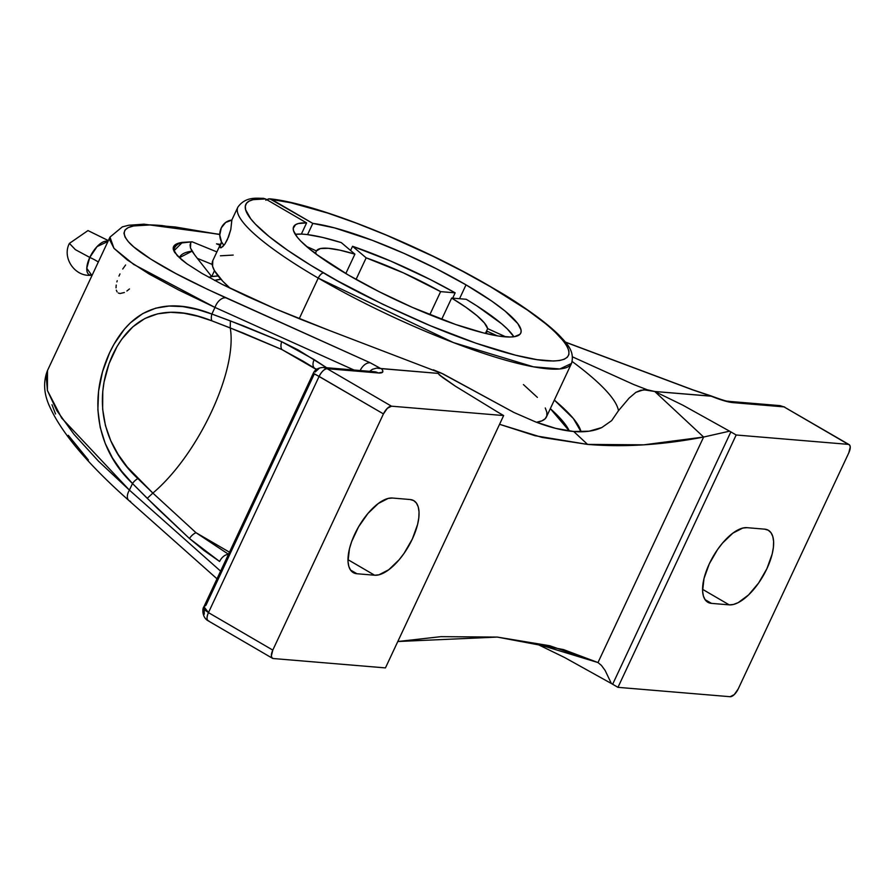 <?xml version="1.0" encoding="UTF-8"?>
<svg xmlns="http://www.w3.org/2000/svg" width="895" height="895" viewBox="0 0 895 895"><rect width="100%" height="100%" fill="white"/><g stroke="black" fill="none" stroke-linecap="round" stroke-linejoin="round"><path stroke-width="1.34" d="M91.469 275.179A19.097 8.29 120.2 0 1 89.78 257.424L97.074 246.595L107.948 241.471A19.097 8.29 120.2 0 0 89.78 257.424A13.604 2.484 -154.9 0 1 98.327 262A13.604 2.484 25.1 0 0 89.78 257.424L86.77 268.299L91.659 275.168C75.18 277.484 61.677 257.872 69.407 243.395L75.359 249.638L89.78 257.424L75.359 249.638L69.407 243.395L87.99 230.574L108.362 240.598M237.678 207.584A184.213 33.574 25.1 0 0 318.24 278.099A6.041 2.629 -59.8 0 1 323.598 272.953A178.172 32.466 -154.9 0 1 265.502 198.936L263.331 198.287C257.995 198.567 245.879 195.826 237.846 207.181L231.827 220.025M265.804 200.245L268.668 198.835L271.7 199.462A178.172 32.466 -154.9 0 1 490.784 286.926L462.827 271.398L432.833 256.194L386.427 235.172L356.21 223.112L327.861 213.122L291.088 202.829L271.7 199.462L312.814 223.403L307.556 234.624L322.726 237.455L341.275 242.59L354.901 254.158L345.817 273.534L354.901 254.158L340.1 250.208L328.398 248.318L320.388 248.564L316.461 250.947L306.448 246.405L316.461 250.947L315.364 253.285L316.461 250.947A94.467 17.218 -154.9 0 1 354.901 254.158L341.275 242.59A125.412 22.856 25.1 0 0 307.556 234.624L312.814 223.403A125.412 22.856 -154.9 0 1 466.026 284.856L459.538 298.717L466.026 284.856A125.412 22.856 -154.9 0 1 520.756 333.13A125.412 22.856 -154.9 0 1 348.356 275.022A125.412 22.856 -154.9 0 1 293.627 226.737A125.412 22.856 -154.9 0 1 306.605 222.889L265.502 198.936L253.162 199.663L249.09 201.129L246.461 203.333L245.319 206.23L245.655 209.799L250.768 218.85L255.489 224.231L269.059 236.481L287.698 250.32L310.71 265.244L337.594 280.907L383.038 304.401L430.551 325.791L476.062 343.232L515.643 355.225L537.011 359.656L553.401 361.032L559.52 360.54L564.174 359.275L567.307 357.25L568.907 354.487L568.94 350.997L567.43 346.824L564.365 342.002L553.748 330.635L546.286 324.18L527.446 310.073L490.784 286.926A6.041 2.629 -59.8 0 1 491.333 287.105A6.041 2.629 -59.8 0 1 491.702 287.463A6.041 2.629 120.2 0 0 491.333 287.105A6.041 2.629 120.2 0 0 490.784 286.926C534.707 310.833 605.859 364.802 545.872 360.73C518.048 358.682 466.138 341.252 423.525 322.826C379.894 303.528 346.589 286.903 323.598 272.953A6.041 2.629 120.2 0 0 318.24 278.099L453.463 342.584L533.465 366.827L559.8 368.964L571.491 363.459A184.213 33.574 -154.9 0 1 318.24 278.099L299.221 318.709L318.24 278.099A184.213 33.574 -154.9 0 1 237.846 207.181M497.296 637.083L563.503 649.58L597.983 662.557L536.553 643.841L597.983 662.557L549.72 645.731L497.296 637.083L441.011 636.647L397.805 641.514L497.296 637.083M601.832 427.53L611.665 420.628L601.832 427.53C594.157 431.11 584.782 432.43 573.717 431.502L589.123 431.2L601.832 427.53M728.754 401.34A11.814 10.416 94.8 0 1 732.86 402.616C727.78 402.101 720.587 399.975 711.279 396.216L692.35 389.761A11.814 3.2 -69.5 0 1 692.775 389.817A11.814 3.2 110.5 0 0 692.35 389.761L565.472 342.203L692.35 389.761L711.491 396.138L654.76 391.495L647.208 389.761L640.663 390.298L635.897 392.334L629.107 398.107L618.467 410.693A248.687 45.321 25.1 0 0 572.196 361.535A248.687 45.321 -154.9 0 1 618.467 410.693L629.107 398.107L635.897 392.334L643.639 389.772L654.76 391.495L703.627 437.04C662.591 444.972 623.904 447.433 587.556 444.401L573.717 431.502C562.675 430.584 550.045 427.43 535.825 422.015L513.909 412.461L441.291 373.114L438.74 372.342L438.002 373.383L380.677 368.494L370.351 362.844L207.629 289.398L175.7 273.456L150.841 259.158L133.78 246.93L128.354 241.706L125.065 237.13L123.935 233.237L124.976 230.071L128.186 227.632L133.545 225.954L150.55 224.925L175.487 227.006L219.767 234.512L162.062 225.574C128.623 222.743 117.39 228.113 128.354 241.706C133.601 247.837 144.934 255.959 162.331 266.072C176.516 274.407 197.717 284.99 225.965 297.845A11.814 7.305 114.2 0 0 214.979 307.433L211.891 314.044L243.306 325.802L281.69 341.711L298.203 349.967L326.653 367.733L314.167 359.589A9.073 5.448 123.1 0 0 314.783 368.36L316.405 369.411M581.056 431.782A224.242 40.868 25.1 0 0 554.329 400.087L573.415 418.591L581.056 431.782M301.257 319.526L275.134 308.753L329.159 330.389L301.257 319.526M618.467 410.693L611.665 420.628M124.371 292.508L120.019 293.526L118.285 293.012M129.462 288.951L126.877 291.02M550.324 408.646A215.762 39.324 -154.9 0 1 569.343 431.032L550.324 408.646M220.942 279.274A177.367 32.321 25.1 0 0 214.632 280.437L220.942 279.274M487.417 331.363A94.467 17.218 -154.9 0 1 485 333.298L487.417 331.363L497.307 335.849L487.417 331.363M487.663 328.633L485.605 333.018L487.663 328.633L505.854 336.889L487.663 328.633A94.467 17.218 -154.9 0 0 451.651 298.057L441.649 319.403L451.651 298.057L465.971 307.321L477.091 315.778L484.441 323.005L487.663 328.633M545.279 407.975L546.856 412.293L546.811 415.895L545.156 418.759L541.911 420.851L536.463 422.261A184.213 33.574 25.1 0 0 546.431 416.958L571.491 363.459C575.295 350.527 565.439 342.158 558.782 334.864C544.451 320.913 521.964 304.982 491.299 287.082C419.341 244.704 315.79 203.221 269.82 198.824L312.814 223.403L334.551 227.901L372.264 240.296L404.137 253.43L436.245 268.69L466.026 284.856L491.836 301.145L505.093 311.08L517.825 323.621L521.047 329.953L521.013 332.414L519.894 334.361L514.412 336.677L510.105 337.012L498.571 336.05L483.524 332.929L455.667 324.493L412.505 307.444L379.223 291.736L348.356 275.022L316.371 254.303A94.467 17.218 -154.9 0 1 316.215 253.677L310.263 249.582L300.686 241.012L297.319 237.231L293.571 230.854L293.224 228.315L295.596 224.645L298.303 223.549L306.605 222.889L301.358 234.098A125.412 22.856 25.1 0 0 295.249 234.333L301.358 234.098L306.605 222.889L265.502 198.936L261.429 198.578M513.875 336.755A125.412 22.856 25.1 0 0 466.194 299.277L451.651 298.057L466.194 299.277L476.722 305.799L501.703 323.845L507.443 329.069L513.875 336.755M231.872 219.969L230.82 229.4L228.583 236.817L224.846 244.122L222.71 246.696L220.36 247.736L220.114 245.767L221.546 241.986L219.778 235.027L221.278 227.901L225.663 222.452L231.95 220.092A14.365 12.664 -85.2 0 0 231.805 220.103L230.82 229.4L227.408 239.569L224.846 244.122L221.233 247.736L220.002 247.02L221.546 241.986A14.365 12.664 -85.2 0 0 223.985 245.286M647.208 389.761L633.738 384.548L572.599 356.915L633.738 384.548L647.208 389.761M216.523 243.843L220.416 244.391L216.523 243.843L220.002 245.264L217.731 244.223M173.306 249.381C172.623 245.677 175.666 243.339 182.435 242.355L192.145 241.807L216.892 251.909L192.145 241.807L178.027 243.362L175.028 244.883L173.451 246.886L173.306 249.381L174.592 252.334L181.439 259.584L186.954 263.824L201.979 273.411L222.027 284.274L275.134 308.753L246.617 296.156L222.027 284.274L201.979 273.411L186.954 263.824L177.311 255.746L173.272 249.179M329.159 330.389L438.74 372.342L329.159 330.389M352.54 246.282L350.572 250.488L352.54 246.282L366.167 257.849A94.467 17.218 -154.9 0 1 440.62 291.636L429.79 314.749L440.62 291.636L455.163 292.844A125.412 22.856 25.1 0 0 352.54 246.282L366.167 257.849L356.065 279.419L366.167 257.849L403.555 272.941L440.62 291.636L455.163 292.844L452.68 298.147L455.163 292.844L430.394 279.598L390.791 261.116L352.54 246.282M223.616 244.906L221.546 241.986L212.786 260.669A184.213 33.574 25.1 0 0 230.328 288.425L222.732 281.187L214.453 270.626L212.585 266.274L212.809 260.635M221.233 247.736L220.36 247.736M231.805 220.103L231.805 220.103A14.365 12.664 94.8 0 0 221.546 241.986M218.223 276.007L211.69 276.6L214.476 270.659L211.69 276.6L208.837 277.305A184.213 33.574 25.1 0 1 211.69 276.6A184.213 33.574 25.1 0 1 218.156 276.007M354.006 370.027L214.979 307.433L354.006 370.027M272.483 658.295A9.073 3.938 -59.8 0 1 272.796 650.094L271.364 655.912L271.923 657.78L273.266 658.53A9.073 3.938 -59.8 0 1 272.483 658.295L208.143 620.806C201.89 617.416 202.225 608.276 203.937 606.709L208.457 612.616A9.073 3.938 120.2 0 0 208.143 620.806L208.927 621.04C206.6 620.313 206.443 617.505 208.457 612.616L319.101 376.415L383.44 413.904A9.073 3.938 -59.8 0 1 391.473 406.185L503.65 415.56L391.473 406.185L327.134 368.695L378.283 372.969L327.134 368.695L323.296 367.453L327.134 368.695L391.473 406.185L387.356 408.299L383.44 413.904L272.796 650.094L208.457 612.616L205.447 610.412L203.915 608.253L203.937 606.709L205.951 605.277L314.302 373.965L319.101 376.415L208.457 612.616L272.796 650.094L383.44 413.904L313.888 373.483M197.325 258.353L211.69 276.6L197.325 258.353L212.227 264.428L197.325 258.353L194.573 254.739L197.325 258.353M179.336 257.738A215.762 39.324 -154.9 0 1 192.045 251.193L194.573 254.739L190.478 248.004L192.045 251.193L179.336 257.738M116.876 281.903L117.223 280.728M118.968 276.074L119.975 273.926M116.026 287.832L116.216 285.058M117.1 291.893L116.316 290.137M122.749 269.003L125.602 264.998M439.076 374.647L455.342 386.159L497.128 411.734A16.792 3.065 -154.9 0 0 498.347 412.461L503.65 415.56L385.443 667.905L273.266 658.53L385.443 667.905L503.65 415.56L498.347 412.461A16.792 3.065 -154.9 0 1 497.128 411.734L455.342 386.159L442.846 377.656L438.002 373.383L381.483 368.65L382.78 370.698L382.668 372.141L378.283 372.969A11.814 10.416 -85.2 0 0 374.345 371.716L323.296 367.453C318.206 367.722 314.883 369.657 313.306 373.237L203.937 606.709M315.185 371.996L319.571 368.024M356.926 573.74L350.471 569.981L356.926 573.74A42.512 18.459 -59.8 0 1 353.256 572.621A42.512 18.459 -59.8 0 1 356.613 530.388A42.512 18.459 -59.8 0 1 392.39 498.034L410.111 499.522A42.512 18.459 -59.8 0 1 413.781 500.641A42.512 18.459 -59.8 0 1 410.425 542.885A42.512 18.459 -59.8 0 1 374.658 575.228L356.926 573.74L353.38 572.688L350.639 570.227L348.826 566.434L348.01 561.478L349.442 548.836L351.634 541.643L358.548 526.875L367.923 513.473L378.317 503.493L388.15 498.437L392.39 498.034L410.111 499.522L413.669 500.573L416.399 503.035L418.211 506.827L419.028 511.783L418.815 517.724L417.596 524.425L412.326 539.036L404.025 553.401L399.114 559.789L388.721 569.768L378.887 574.825L374.658 575.228L347.965 559.677L374.658 575.228L356.926 573.74M439.411 374.949L441.548 376.683L438.002 373.383L438.74 372.342L442.723 373.741L513.909 412.461L535.825 422.015L555.862 428.414L573.717 431.502L587.556 444.401L542.023 437.409L499.555 424.297L535.12 435.742L587.556 444.401L643.841 444.826L703.627 437.04L654.76 391.495L682.829 405.178L729.57 431.166L703.627 437.04L597.983 662.557L601.406 665.388L605.143 670.467L611.363 683.511L564.622 657.523L536.553 643.841L564.622 657.523L611.363 683.511L605.143 670.467L601.406 665.388L597.983 662.557L703.627 437.04L729.57 431.166A16.792 3.065 -154.9 0 1 730.857 431.905L736.171 434.992L848.348 444.367L784.009 406.889L780.015 405.625L784.009 406.889L732.86 402.616L784.009 406.889L848.348 444.367L736.171 434.992L617.964 687.338L612.65 684.25A16.792 3.065 25.1 0 0 611.363 683.511A16.792 3.065 -154.9 0 1 612.65 684.25L730.857 431.905L612.65 684.25L617.964 687.338L730.141 696.713L734.258 694.598L738.185 688.993L848.818 452.803L850.25 446.985L849.691 445.117L848.348 444.367A9.073 3.938 -59.8 0 1 849.131 444.614A9.073 3.938 -59.8 0 1 848.818 452.803L738.185 688.993A9.073 3.938 -59.8 0 1 730.141 696.713L617.964 687.338L736.171 434.992L730.857 431.905A16.792 3.065 -154.9 0 0 729.57 431.166L682.829 405.178L654.76 391.495L711.279 396.216L723.675 400.647L732.86 402.616A11.814 10.416 94.8 0 0 728.922 401.363L779.97 405.625L784.792 407.124A9.073 3.938 120.2 0 0 784.009 406.889L849.131 444.614M190.076 244.917L190.478 248.004L190.747 242.646L190.076 244.917M191.385 242.019L190.747 242.646L191.385 242.019M230.06 552.528L196.005 532.715A9.073 5.191 132.1 0 0 189.494 538.533L219.599 561.467A9.073 5.448 -56.9 0 1 228.404 554.486A9.073 5.448 123.1 0 0 219.599 561.467L204.205 550.649L189.494 538.533L157.654 508.64L132.505 483.513L129.406 490.113L61.677 418.077L47.401 390.477L47.491 370.53L46.093 374.792L47.424 390.544L56.832 410.592L74.016 434.355L98.45 461.126L129.406 490.113L132.505 483.513L121.586 471.184L112.434 457.904L105.196 443.383L100.184 427.329L97.868 409.876L98.584 391.115L102.545 371.671L109.582 352.775L114.079 344.072L124.584 328.98L130.379 322.849L142.719 313.597L155.708 308.16L169.144 306.034L182.949 306.616L197.236 309.424L211.891 314.044L214.979 307.433L178.62 289.98L149.118 274.015L127.358 260.009L114.012 248.374L109.492 239.457L109.984 237.108L113.978 248.329L133.668 264.405L214.979 307.433A11.814 7.305 -65.8 0 1 225.965 297.845L370.351 362.844A11.814 7.305 114.2 0 0 360.159 370.541A11.814 7.305 -65.8 0 1 370.351 362.844L380.677 368.494L376.526 368.125L372.421 369.311L368.908 371.872L372.421 369.311L376.526 368.125L381.483 368.65C384.089 371.839 383.015 373.282 378.283 372.969A11.814 10.416 -85.2 0 0 374.177 371.705M711.1 395.926L692.775 389.817A11.814 3.2 -69.5 0 1 692.808 389.828L565.349 342.058M182.435 242.355A224.242 40.868 25.1 0 0 173.831 250.924L182.435 242.355M711.491 396.138L710.227 396.015L711.491 396.138M130.614 501.39A11.814 6.78 -48.4 0 1 128.746 500.394A11.814 6.78 -48.4 0 1 129.406 490.113L220.595 571.133L129.406 490.113A11.814 6.78 131.6 0 0 128.824 500.462C88.426 464.673 62.202 433.706 50.131 407.561C43.821 394.471 42.938 382.131 47.491 370.53L109.984 237.108L122.324 226.871L128.679 225.26L143.994 224.175L219.778 234.333M204.25 614.205L204.273 609.674M711.503 603.375L705.047 599.616L711.503 603.375A42.512 18.459 -59.8 0 1 707.833 602.257A42.512 18.459 -59.8 0 1 711.189 560.024A42.512 18.459 -59.8 0 1 746.967 527.67L764.688 529.158A42.512 18.459 -59.8 0 1 768.357 530.276A42.512 18.459 -59.8 0 1 765.001 572.52A42.512 18.459 -59.8 0 1 729.235 604.863L711.503 603.375L707.956 602.324L705.215 599.863L703.414 596.07L702.597 591.114L704.018 578.472L709.287 563.861L717.589 549.496L722.5 543.108L732.893 533.129L742.738 528.072L746.967 527.67L764.688 529.158L768.246 530.209L770.975 532.682L772.788 536.463L773.604 541.419L773.392 547.371L772.172 554.061L766.903 568.672L758.602 583.037L748.533 594.951L738.218 602.615L733.464 604.461L729.235 604.863L702.541 589.313L729.235 604.863L711.503 603.375M51.988 404.73L55.535 413.982M68.311 435.328L88.348 459.94M229.478 552.193L196.005 532.715L152.866 493.089L147.25 498.336L189.494 538.533A9.073 5.191 -47.9 0 1 196.005 532.715L228.952 554.564L196.005 532.715L152.866 493.089C198.153 454.873 237.645 370.552 230.239 327.928C237.645 370.552 198.153 454.873 152.866 493.089L127.224 466.966L118.151 454.447L110.79 440.787L105.453 425.651L102.645 409.172L102.768 391.372L104.033 382.143L109.033 363.672L116.999 346.6L121.843 339.104L132.829 326.832L144.878 318.508L157.554 313.854L170.598 312.299L183.978 313.25L197.739 316.215L211.791 320.802L243.227 333.052L281.824 349.52L316.315 369.478L281.824 349.52L303.461 361.379M523.43 384.57L537.38 397.391M220.405 255.802L233.203 255.075M307.556 234.624A125.412 22.856 25.1 0 0 301.358 234.098A125.412 22.856 -154.9 0 1 307.556 234.624M266.62 199.596L269.708 198.813M327.134 368.695A9.073 3.938 120.2 0 0 319.101 376.415C321.652 371.57 324.326 368.997 327.134 368.695M315.957 368.829A9.073 5.448 -56.9 0 1 314.716 368.315A9.073 5.448 -56.9 0 1 314.167 359.589L281.69 341.711A9.073 5.616 113.7 0 0 281.824 349.52L303.338 361.3M230.239 327.928L281.824 349.52A9.073 5.616 -66.3 0 1 281.69 341.711L230.373 320.891L230.239 327.917L230.373 320.891L211.891 314.044A9.073 5.661 109.7 0 0 211.791 320.802L230.239 327.917M211.791 320.802A9.073 5.661 -70.3 0 1 211.891 314.044C173.395 298.919 134.071 301.112 109.582 352.775C85.428 405.413 101.292 454.302 132.505 483.513A9.073 5.046 -44.3 0 1 137.875 478.59C107.915 451.08 89.88 405.133 112.692 354.834C136.23 305.844 175.096 306.303 211.791 320.802M152.855 493.1L137.875 478.59A9.073 5.046 135.7 0 0 132.505 483.513L147.25 498.336M220.058 245.163L217.474 244.111M441.291 373.114L433.437 369.848M711.189 395.959C730.801 403.142 726.46 400.557 728.922 401.363M217.004 578.808L128.824 500.462M303.416 361.345L314.783 368.36"/></g></svg>
